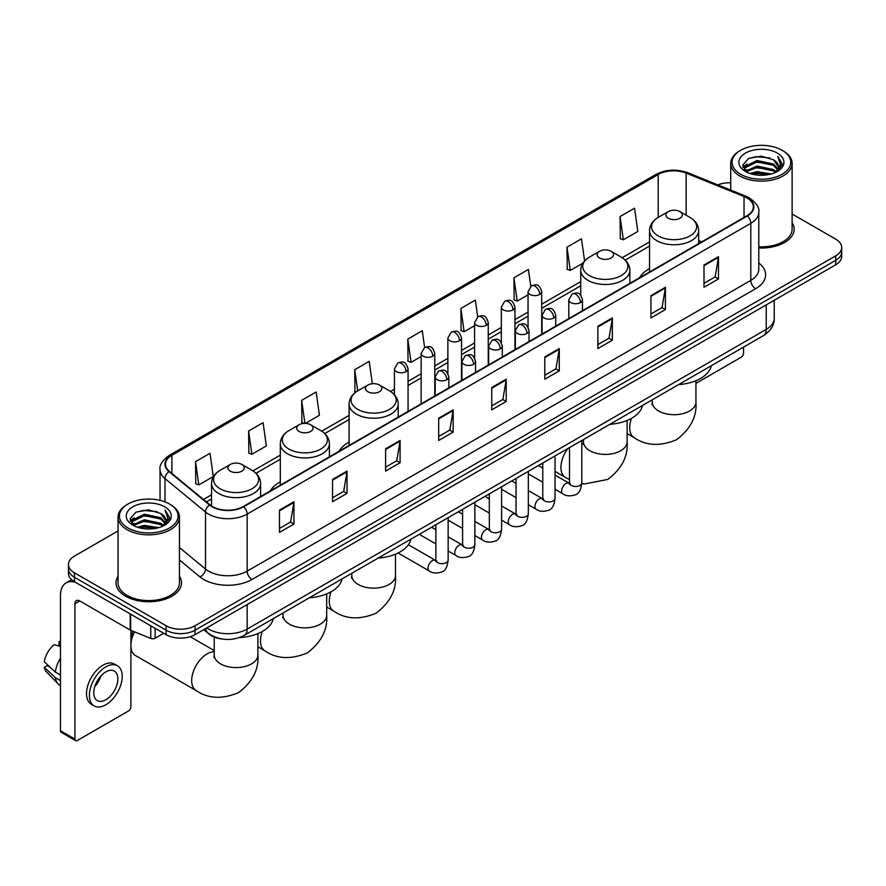 <?xml version="1.0" encoding="UTF-8"?>
<svg xmlns="http://www.w3.org/2000/svg" width="886" height="886" viewBox="0 0 886 886"><rect width="100%" height="100%" fill="white"/><g stroke="black" fill="none" stroke-linecap="round" stroke-linejoin="round"><path stroke-width="1.33" d="M280.297 481.851A36.16 20.876 0 0 0 270.374 490.899M349.095 442.136A36.16 20.876 0 0 0 339.161 451.184M649.538 268.668A36.16 20.876 0 0 0 639.603 277.728M222.12 639.016A20.467 11.817 180 0 1 209.174 634.177L203.702 629.658M118.048 530.935L74.457 556.109A20.467 11.817 0 0 0 68.466 564.46L68.466 573.375A20.467 11.817 0 0 0 74.457 581.725L166.114 634.653A20.467 11.817 0 0 0 195.064 634.653L835.708 264.781A20.467 11.817 0 0 0 841.7 256.419L841.7 251.967A20.467 11.817 0 0 1 835.708 260.318A20.467 11.817 0 0 0 841.7 251.967L841.7 247.504A20.467 11.817 0 0 0 835.708 239.154L792.117 213.98M68.466 564.46A20.467 11.817 0 0 0 74.457 572.821L166.114 625.737A20.467 11.817 0 0 0 195.064 625.737L195.064 630.19L835.708 260.318L195.064 630.19A20.467 11.817 0 0 1 166.114 630.19A20.467 11.817 0 0 0 195.064 630.19L195.064 634.653M74.457 572.821L74.457 577.273L166.114 630.19L74.457 577.273A20.467 11.817 0 0 1 68.466 568.923A20.467 11.817 0 0 0 74.457 577.273L74.457 581.725M118.048 576.265A32.749 18.905 0 0 0 116 582.844A32.749 18.905 0 0 0 125.59 596.212A32.749 18.905 0 0 0 161.285 600.309A32.749 18.905 0 0 0 181.497 582.844A32.749 18.905 0 0 0 179.448 576.265A32.749 18.905 0 0 1 181.497 582.844A32.749 18.905 0 0 1 161.285 600.309A32.749 18.905 0 0 1 125.59 596.212A32.749 18.905 0 0 1 116 582.844A32.749 18.905 0 0 1 118.048 576.265M746.942 197.932A21.829 12.603 180 0 1 753.333 206.848A21.829 12.603 180 0 1 746.942 215.752L243.307 506.526A21.829 12.603 180 0 1 209.982 504.843L169.447 471.43A21.829 12.603 180 0 1 165.505 464.198A21.829 12.603 180 0 1 171.895 455.282L658.187 174.531A21.829 12.603 180 0 1 686.141 173.113L744.03 196.515A21.829 12.603 180 0 1 746.942 197.932M747.33 197.711A22.383 12.925 0 0 0 744.34 196.26L686.462 172.859A22.383 12.925 0 0 0 657.8 174.309L171.507 455.061A22.383 12.925 0 0 0 169.004 471.607L209.539 505.031A22.383 12.925 0 0 0 243.683 506.748L747.33 215.974A22.383 12.925 0 0 0 747.33 197.711M279.489 510.092L279.489 532.375L293.953 524.025L293.953 501.742L279.489 510.092M279.489 528.421L290.63 521.987L293.897 502.484A5.46 3.156 -120 0 0 293.953 501.742M290.53 522.042L293.953 524.025M332.549 479.459L332.549 501.742L347.024 493.38L347.024 471.097L332.549 479.459M332.549 497.788L343.69 491.353L346.958 471.839A5.46 3.156 -120 0 0 347.024 471.097M343.602 491.409L347.024 493.38M385.609 448.825L385.609 471.097L400.084 462.747L400.084 440.464L385.609 448.825M385.609 467.155L396.762 460.709L400.029 441.206A5.46 3.156 -120 0 0 400.084 440.464M396.662 460.775L400.084 462.747M438.681 418.181L438.681 440.464L453.156 432.113L453.156 409.83L438.681 418.181M438.681 436.51L449.822 430.075L453.089 410.572A5.46 3.156 -120 0 0 453.156 409.83M449.734 430.131L453.156 432.113M704.005 265.003L704.005 287.285L718.48 278.924L718.48 256.641L704.005 265.003M704.005 283.332L715.157 276.886L718.424 257.383A5.46 3.156 -120 0 0 718.48 256.641M715.057 276.953L718.48 278.924M650.944 295.636L650.944 317.919L665.408 309.557L665.408 287.285L650.944 295.636M650.944 313.965L662.086 307.531L665.353 288.016A5.46 3.156 -120 0 0 665.408 287.285M661.986 307.586L665.408 309.557M597.873 326.269L597.873 348.552L612.348 340.202L612.348 317.919L597.873 326.269M597.873 344.599L609.025 338.164L612.292 318.661A5.46 3.156 -120 0 0 612.348 317.919M608.926 338.219L612.348 340.202M544.812 356.914L544.812 379.197L559.287 370.835L559.287 348.552L544.812 356.914M544.812 375.243L555.954 368.797L559.221 349.294A5.46 3.156 -120 0 0 559.287 348.552M555.854 368.864L559.287 370.835M491.741 387.547L491.741 409.83L506.216 401.469L506.216 379.186L491.741 387.547M491.741 405.877L502.894 399.442L506.161 379.928A5.46 3.156 -120 0 0 506.216 379.186M502.794 399.497L506.216 401.469M758.793 247.969A32.749 18.905 0 0 0 794.166 229.131A32.749 18.905 0 0 0 792.117 222.541A32.749 18.905 0 0 1 794.166 229.131A32.749 18.905 0 0 1 758.793 247.969M195.064 625.737L835.708 255.866A20.467 11.817 0 0 0 841.7 247.504M730.717 182.793A20.467 11.817 0 0 0 717.87 184.897M305.393 423.386L319.414 415.279L316.147 392L301.672 400.361L301.904 422.5M248.612 430.995L251.879 454.274L266.354 445.924L263.087 422.644L248.612 430.995L248.844 453.145M195.54 461.628L198.807 484.919L213.282 476.557L210.015 453.278L195.54 461.628L195.773 483.778M477.687 316.823L475.339 300.088L460.875 308.45L461.108 330.6M530.758 286.233L528.41 269.455L513.935 277.805L514.168 299.955M584.583 260.938L581.471 238.821L567.007 247.172L567.239 269.322M620.067 216.538L623.334 239.818L637.809 231.456L634.542 208.177L620.067 216.538L620.3 238.688M372.353 383.716L369.207 361.366L354.743 369.717L354.976 391.867M424.627 347.456L422.279 330.733L407.804 339.083L408.036 361.233M407.804 339.083L411.071 362.363L421.149 356.549M411.071 362.363L407.804 361.145M460.875 308.45L464.142 331.729L474.597 325.694M464.142 331.729L460.875 330.511M513.935 277.805L517.202 301.096L528.045 294.828M517.202 301.096L513.935 299.867M567.007 247.172L570.274 270.451L582.855 263.186M570.274 270.451L567.007 269.233M623.334 239.818L620.067 238.6M355.762 392.166L354.743 391.778M354.743 369.717L357.711 390.903A22.56 13.024 0 0 0 357.7 409.332A22.56 13.024 0 0 0 389.607 409.332A22.56 13.024 0 0 0 389.607 390.903L379.441 385.045A8.184 4.729 0 0 0 367.856 385.045A8.184 4.729 0 0 0 367.856 391.723A8.184 4.729 0 0 0 379.441 391.723A8.184 4.729 0 0 0 379.441 385.045L389.607 390.903C395.156 394.204 398.024 398.589 398.213 404.06A24.564 14.176 0 0 1 383.051 417.162A24.564 14.176 0 0 1 356.283 414.083A24.564 14.176 0 0 1 349.095 404.06C349.272 398.589 352.141 394.204 357.7 390.903L367.856 385.045M304.263 423.386L301.672 422.423M301.672 400.361L304.906 423.375M251.879 454.274L248.612 453.056M198.807 484.919L195.54 483.69M695.931 383.361L741.15 357.246A3.411 1.971 120 0 0 743.564 353.071L743.564 347.102M740.674 174.254A29.338 16.934 0 0 0 782.161 174.254A29.338 16.934 0 0 0 782.161 150.299L783.124 150.864A30.7 17.72 0 0 1 792.117 163.389A30.7 17.72 0 0 1 773.168 179.769A30.7 17.72 0 0 1 739.71 175.926A30.7 17.72 0 0 1 730.717 163.389A30.7 17.72 0 0 1 739.71 150.864L740.674 150.299A29.338 16.934 0 0 0 740.674 174.254M758.793 246.784A30.7 17.72 0 0 0 792.117 229.131L792.117 163.389M749.921 173.457L756.998 171.64L771.352 173.944M751.948 174.077L756.998 173.036L769.258 174.464M745.503 171.175L756.998 166.07L773.478 169.547L776.125 171.751M746.211 171.762L756.998 167.465L773.478 170.943L775.394 172.405M744.561 170.234L744.938 166.535L756.998 160.499L773.478 163.976L777.986 169.093M744.406 169.558L744.938 167.93L756.998 161.894L773.478 165.372L777.664 169.758M775.217 172.548A17.055 9.846 0 0 0 778.473 166.767A17.055 9.846 0 0 0 773.478 159.801L778.462 167.1M777.332 153.09A22.515 13.002 0 0 0 745.547 153.056A22.515 13.002 0 0 0 745.392 171.419A22.515 13.002 0 0 0 745.491 171.474A22.515 13.002 0 0 0 777.432 171.419A22.515 13.002 0 0 0 777.332 153.09M773.478 159.801L761.218 156.146L748.626 158.461L742.789 165.062L746.665 172.094M776.612 171.873L782.05 164.973L782.161 163.733L777.731 156.335L780.522 164.619L775.394 172.471M783.124 150.864L782.161 150.299A29.338 16.934 0 0 0 740.674 150.299M777.731 156.335L782.161 164.01M748.338 158.605L756.046 156.7L769.856 157.941M743.011 167.565L745.525 165.593M751.062 163.234L756.046 162.271L769.369 163.367M751.062 168.805L756.046 167.842L769.369 168.938M752.092 174.11L756.046 173.412L769.236 174.464M742.867 167.022L746.998 164.087M745.06 170.765L746.998 169.658M668.31 218.266A8.184 4.729 0 0 0 679.883 218.266A8.184 4.729 0 0 0 679.883 211.577L690.05 217.447A22.56 13.024 0 0 1 690.05 235.864A22.56 13.024 0 0 1 658.143 235.864A22.56 13.024 0 0 1 658.143 217.447C652.583 220.747 649.715 225.133 649.538 230.593A24.564 14.176 0 0 0 656.725 240.627A24.564 14.176 0 0 0 683.494 243.694A24.564 14.176 0 0 0 698.655 230.593C698.478 225.133 695.61 220.747 690.05 217.447L679.883 211.577A8.184 4.729 0 0 0 668.31 211.577A8.184 4.729 0 0 0 668.31 218.266M678.61 384.602A37.522 21.663 0 0 0 711.347 365.696M599.512 257.981A8.184 4.729 0 0 0 611.096 257.981A8.184 4.729 0 0 0 611.096 251.292L621.263 257.161A22.56 13.024 0 0 1 621.263 275.59A22.56 13.024 0 0 1 589.356 275.59A22.56 13.024 0 0 1 589.356 257.161C583.796 260.462 580.928 264.848 580.74 270.319A24.564 14.176 0 0 0 587.939 280.341A24.564 14.176 0 0 0 614.707 283.409A24.564 14.176 0 0 0 629.868 270.319C629.68 264.848 626.812 260.462 621.263 257.161L611.096 251.292A8.184 4.729 0 0 0 599.512 251.292A8.184 4.729 0 0 0 599.512 257.981M609.812 424.316A37.522 21.663 0 0 0 642.56 405.411M378.156 558.058A37.522 21.663 0 0 0 410.905 539.164M299.069 431.438A8.184 4.729 0 0 0 310.643 431.438A8.184 4.729 0 0 0 310.643 424.759L320.81 430.629A22.56 13.024 0 0 1 320.81 449.047A22.56 13.024 0 0 1 288.902 449.047A22.56 13.024 0 0 1 288.902 430.629C283.343 433.93 280.474 438.304 280.297 443.775A24.564 14.176 0 0 0 287.496 453.798A24.564 14.176 0 0 0 314.253 456.877A24.564 14.176 0 0 0 329.415 443.775C329.238 438.304 326.369 433.93 320.81 430.629L310.643 424.759A8.184 4.729 0 0 0 299.069 424.759A8.184 4.729 0 0 0 299.069 431.438M309.369 597.784A37.522 21.663 0 0 0 342.107 578.879M130.895 639.947A15.007 8.661 -60 0 1 133.066 631.264M134.561 631.873A21.829 12.603 120 0 0 130.895 645.517A21.829 12.603 120 0 0 135.425 655.507L196.205 690.604A21.829 12.603 -60 0 1 192.86 673.105A21.829 12.603 -60 0 1 207.125 653.868A21.829 12.603 -60 0 1 214.235 651.764M230.282 471.153A8.184 4.729 0 0 0 241.856 471.153A8.184 4.729 0 0 0 241.856 464.474L252.023 470.344A22.56 13.024 0 0 1 252.023 488.762A22.56 13.024 0 0 1 220.116 488.762A22.56 13.024 0 0 1 220.116 470.344C214.556 473.645 211.688 478.03 211.51 483.49A24.564 14.176 0 0 0 218.698 493.513A24.564 14.176 0 0 0 245.466 496.592A24.564 14.176 0 0 0 260.628 483.49C260.451 478.03 257.571 473.645 252.023 470.344L241.856 464.474A8.184 4.729 0 0 0 230.282 464.474A8.184 4.729 0 0 0 230.282 471.153M239.408 637.566A37.522 21.663 0 0 0 273.32 618.594M155.139 628.307L155.139 638.197L163.7 633.257M75.476 582.323A27.289 15.76 -120 0 0 66.118 582.888A27.289 15.76 -120 0 0 60.469 595.381L60.469 730.74L74.945 739.09L74.945 603.731A6.822 3.943 60 0 1 76.351 600.608A6.822 3.943 60 0 1 79.762 600.952L130.209 630.068L130.209 613.92M74.945 739.09A3.411 1.971 120 0 0 75.642 740.652L61.178 732.301A3.411 1.971 -60 0 1 60.469 730.74M75.642 740.652A3.411 1.971 120 0 0 77.348 740.486L128.492 710.96A3.411 1.971 120 0 0 130.895 706.784L130.895 630.389M155.139 638.197A3.411 1.971 180 0 1 150.775 638.418L130.663 630.289A3.411 1.971 180 0 1 130.209 630.068M105.811 699.763A17.055 9.846 120 0 0 116.952 684.734A17.055 9.846 120 0 0 114.338 671.067A17.055 9.846 120 0 0 105.811 671.92A17.055 9.846 120 0 0 94.669 686.949A17.055 9.846 120 0 0 97.283 700.616A17.055 9.846 120 0 0 105.811 699.763M94.791 686.55A17.055 9.846 120 0 0 100.915 675.94M60.469 642.261L59.019 641.829L59.019 645.252L60.469 646.093M117.417 665.751L114.516 664.079A23.191 13.39 120 0 0 102.92 665.231A23.191 13.39 120 0 0 87.769 685.675A23.191 13.39 120 0 0 91.324 704.259L94.215 705.932A23.191 13.39 120 0 0 105.811 704.78A23.191 13.39 120 0 0 120.972 684.346A23.191 13.39 120 0 0 117.417 665.751A23.191 13.39 120 0 0 105.811 666.903A23.191 13.39 120 0 0 90.66 687.348A23.191 13.39 120 0 0 94.215 705.932M60.469 658.209A22.515 13.002 120 0 0 55.342 672.086L44.3 661.753A17.742 10.244 120 0 1 54.201 644.609L60.469 646.514M60.469 675.043L55.342 672.086M50.269 667.346L47.268 665.607L44.3 667.324L55.342 677.657L60.469 680.614M55.342 677.657A22.515 13.002 120 0 0 58.122 683.948A22.515 13.002 120 0 0 59.827 685.288L60.469 685.653M60.469 641.42A17.742 10.244 120 0 0 59.019 641.829M44.3 667.324A17.742 10.244 120 0 0 46.393 671.743L58.122 683.948M128.005 527.978A29.338 16.934 0 0 0 169.492 527.978A29.338 16.934 0 0 0 169.492 504.023L170.455 504.577A30.7 17.72 0 0 1 179.448 517.114A30.7 17.72 0 0 1 160.499 533.494A30.7 17.72 0 0 1 127.041 529.651A30.7 17.72 0 0 1 118.048 517.114A30.7 17.72 0 0 1 127.041 504.577L128.005 504.023A29.338 16.934 0 0 0 128.005 527.978M118.048 517.114L118.048 582.844A30.7 17.72 0 0 0 127.041 595.381A30.7 17.72 0 0 0 160.499 599.224A30.7 17.72 0 0 0 179.448 582.844L179.448 517.114M137.252 527.181L144.34 525.365L158.683 527.657M139.279 527.79L144.34 526.749L156.589 528.178M132.834 524.9L144.34 519.794L160.809 523.272L163.456 525.464M133.542 525.476L144.34 521.178L160.809 524.656L162.725 526.129M131.892 523.947L132.28 520.259L144.34 514.223L160.809 517.701L165.317 522.818M131.748 523.272L132.28 521.644L144.34 515.608L160.809 519.085L164.995 523.482M162.548 526.273A17.055 9.846 0 0 0 165.804 520.481A17.055 9.846 0 0 0 160.809 513.515L165.793 520.824M164.674 506.803A22.515 13.002 0 0 0 132.878 506.781A22.515 13.002 0 0 0 132.734 525.132A22.515 13.002 0 0 0 132.834 525.188A22.515 13.002 0 0 0 164.763 525.132A22.515 13.002 0 0 0 164.674 506.803M160.809 513.515L148.549 509.86L135.968 512.174L130.12 518.775L133.996 525.808M163.954 525.586L169.392 518.687L169.492 517.446L165.073 510.048L167.864 518.343L162.736 526.184M170.455 504.577L169.492 504.023A29.338 16.934 0 0 0 128.005 504.023M165.073 510.048L169.492 517.734M135.669 512.318L143.377 510.425L157.199 511.665M130.342 521.289L132.867 519.307M138.404 516.959L143.377 515.995L156.7 517.081M138.404 522.53L143.377 521.566L156.7 522.651M139.423 527.834L143.377 527.137L156.567 528.189M130.198 520.735L134.329 517.801M132.402 524.49L134.329 523.371M206.737 627.908A27.289 15.76 0 0 0 208.564 629.082A27.289 15.76 0 0 0 247.161 629.082L766.235 329.393A27.289 15.76 0 0 0 774.231 318.251C774.43 325.029 770.82 330.821 763.411 335.639L244.337 635.328A13.644 7.874 60 0 0 247.161 629.082L247.161 604.573M766.235 304.884L766.235 329.393A13.644 7.874 60 0 1 763.411 335.639M205.63 628.551A13.644 9.126 129.5 0 0 208.011 632.981L203.869 629.569M835.708 264.781L835.708 255.866M166.114 634.653L166.114 625.737M758.793 262.987A34.111 19.691 180 0 1 755.625 288.725L251.989 579.499A6.822 3.943 60 0 1 247.161 571.149L750.796 280.375A27.289 15.76 0 0 0 758.793 269.233L758.793 212.186A27.289 15.76 180 0 1 750.796 223.327A6.822 3.943 -120 0 0 747.33 215.974M251.989 579.499A34.111 19.691 180 0 1 203.747 579.499A34.111 19.691 180 0 1 199.926 576.875L179.448 559.996M209.539 505.031A6.822 4.563 129.5 0 0 205.508 511.997L205.508 569.045A27.289 15.76 0 0 0 208.564 571.149A27.289 15.76 0 0 0 247.161 571.149L247.161 514.101A27.289 15.76 180 0 1 205.508 511.997L164.984 478.584A27.289 15.76 180 0 1 160.045 469.547L160.045 500.368M758.793 212.186C759.701 207.933 756.566 203.171 749.39 197.921L745.802 196.183A6.822 3.19 112 0 0 744.34 196.26M745.802 196.183L687.913 172.781C676.616 168.783 665.895 169.37 655.74 174.531A6.822 3.943 60 0 1 657.8 174.309M171.507 455.061A6.822 3.943 -120 0 0 169.447 455.282C162.371 460.377 159.236 465.128 160.045 469.547M169.004 471.607A6.822 4.563 129.5 0 0 164.984 478.584L164.984 501.886M687.913 172.781A6.822 3.19 112 0 0 686.462 172.859M243.683 506.748A6.822 3.943 60 0 1 247.161 514.101L750.796 223.327L750.796 280.375A6.822 3.943 60 0 0 755.625 288.725M179.448 547.559L205.508 569.045A6.822 4.563 -50.5 0 1 199.926 576.875M171.895 455.282L171.895 473.445M744.03 196.515L744.03 217.435M686.141 173.113L686.141 215.187M701.778 241.834L698.655 240.571M658.187 174.531L658.187 217.424M649.538 241.911L622.16 257.715M580.74 281.626L541.7 304.175M528.045 312.049L514.965 319.602M501.321 327.477L488.241 335.03M474.597 342.915L461.517 350.468M447.873 358.343L434.793 365.896M421.149 373.77L408.069 381.323M394.425 389.198L390.516 391.457M349.095 415.379L321.718 431.172M280.297 455.094L252.931 470.898M211.51 494.809L203.448 499.46M491.741 388.256L506.161 379.928M544.812 357.612L559.221 349.294M597.873 326.978L612.292 318.661M650.944 296.345L665.353 288.016M704.005 265.7L718.424 257.383M438.681 418.89L453.089 410.572M385.609 449.523L400.029 441.206M332.549 480.168L346.958 471.839M279.489 510.801L293.897 502.484M695.931 380.714L695.931 402.089A21.829 12.603 180 0 1 689.529 411.004A21.829 12.603 180 0 1 658.663 411.004A21.829 12.603 180 0 1 652.262 402.089L651.974 404.658M695.931 402.089C697.06 416.442 690.593 428.99 676.539 439.733C660.214 446.533 646.115 445.857 634.232 437.706A21.829 12.603 -60 0 1 631.519 418.314M627.133 420.429L627.133 441.804A21.829 12.603 180 0 1 620.743 450.719A21.829 12.603 180 0 1 589.866 450.719A21.829 12.603 180 0 1 583.475 441.804L583.187 444.373M569.499 479.559L565.445 477.421A21.829 12.603 -60 0 1 567.86 448.537M395.477 554.171L395.477 575.546A21.829 12.603 180 0 1 389.087 584.461A21.829 12.603 180 0 1 358.21 584.461A21.829 12.603 180 0 1 351.82 575.546L351.532 578.126M395.477 575.546C396.607 589.91 390.15 602.458 376.085 613.19C359.76 620.001 345.662 619.325 333.789 611.163A21.829 12.603 -60 0 1 331.076 591.77M326.69 593.897L326.69 615.261A21.829 12.603 180 0 1 320.3 624.176A21.829 12.603 180 0 1 289.423 624.176A21.829 12.603 180 0 1 283.022 615.261L282.745 617.841M326.69 615.261C327.82 629.625 321.352 642.173 307.298 652.916C290.973 659.716 276.875 659.04 265.003 650.889A21.829 12.603 -60 0 1 262.278 631.485M257.892 633.612L257.892 654.987A21.829 12.603 180 0 1 251.502 663.891A21.829 12.603 180 0 1 220.625 663.891A21.829 12.603 180 0 1 214.235 654.987L213.947 657.556M580.463 302.569A6.822 3.943 0 0 0 582.456 299.789C579.688 291.029 576.996 292.779 572.223 293.875A6.822 3.943 60 0 1 575.634 294.218A6.822 3.943 -120 0 1 580.463 302.569A6.822 3.943 0 0 1 570.817 302.569A6.822 3.943 0 0 1 568.812 299.789L572.223 293.875M555.046 489.282L562.92 493.834A6.136 3.544 -60 0 1 561.979 488.906A6.136 3.544 -60 0 1 565.988 483.501A6.136 3.544 -60 0 1 566.265 483.346A6.136 3.544 -60 0 1 569.056 483.191L555.046 475.106M569.853 483.811L569.299 484.265L569.499 482.936A6.136 3.544 -0 0 0 571.293 485.45A6.136 3.544 -0 0 0 579.699 485.606A6.136 3.544 -0 0 0 581.781 482.936C580.939 490.069 578.724 494.056 575.147 494.886C570.019 496.448 565.944 496.094 562.92 493.834M553.739 317.996A6.822 3.943 0 0 0 555.732 315.217C552.964 306.467 550.272 308.206 545.499 309.303A6.822 3.943 60 0 1 548.91 309.646A6.822 3.943 -120 0 1 553.739 317.996A6.822 3.943 0 0 1 544.082 317.996A6.822 3.943 0 0 1 542.088 315.217L545.499 309.303M528.322 504.721L536.196 509.262A6.136 3.544 -60 0 1 535.255 504.344A6.136 3.544 -60 0 1 539.264 498.929A6.136 3.544 -60 0 1 539.541 498.785A6.136 3.544 -60 0 1 542.332 498.63L528.322 490.534M543.118 499.239L542.575 499.693L542.775 498.375A6.136 3.544 -0 0 0 544.569 500.878A6.136 3.544 -0 0 0 552.975 501.033A6.136 3.544 -0 0 0 555.046 498.375C554.204 505.496 552 509.483 548.423 510.314C543.295 511.875 539.22 511.521 536.196 509.262M527.004 333.435A6.822 3.943 0 0 0 529.008 330.644C526.24 321.895 523.548 323.634 518.775 324.741A6.822 3.943 60 0 1 522.186 325.073A6.822 3.943 -120 0 1 527.004 333.435A6.822 3.943 0 0 1 517.358 333.435A6.822 3.943 0 0 1 515.364 330.644L518.775 324.741M501.598 520.148L509.472 524.689A6.136 3.544 -60 0 1 508.531 519.772A6.136 3.544 -60 0 1 512.54 514.356A6.136 3.544 -60 0 1 512.806 514.212A6.136 3.544 -60 0 1 515.608 514.057L501.598 505.972M516.394 514.677L515.851 515.131L516.04 513.802A6.136 3.544 -0 0 0 517.845 516.305A6.136 3.544 -0 0 0 526.251 516.46A6.136 3.544 -0 0 0 528.322 513.802C527.48 520.935 525.276 524.911 521.699 525.752C516.571 527.314 512.496 526.96 509.472 524.689M500.28 348.862A6.822 3.943 0 0 0 502.284 346.072C499.516 337.322 496.825 339.061 492.051 340.169A6.822 3.943 60 0 1 495.462 340.501A6.822 3.943 -120 0 1 500.28 348.862A6.822 3.943 0 0 1 490.634 348.862A6.822 3.943 0 0 1 488.64 346.072L492.051 340.169M474.874 535.576L482.737 540.117A6.136 3.544 -60 0 1 481.796 535.199A6.136 3.544 -60 0 1 485.816 529.784A6.136 3.544 -60 0 1 486.082 529.64A6.136 3.544 -60 0 1 488.884 529.485L474.874 521.4M489.67 530.105L489.127 530.559L489.316 529.23A6.136 3.544 -0 0 0 491.121 531.733A6.136 3.544 -0 0 0 499.516 531.888A6.136 3.544 -0 0 0 501.598 529.23C500.756 536.362 498.552 540.349 494.975 541.18C489.847 542.741 485.772 542.387 482.737 540.117M473.556 364.29A6.822 3.943 0 0 0 475.56 361.51C472.792 352.75 470.101 354.5 465.327 355.596A6.822 3.943 60 0 1 468.738 355.939A6.822 3.943 -120 0 1 473.556 364.29A6.822 3.943 0 0 1 463.91 364.29A6.822 3.943 0 0 1 461.916 361.51L465.327 355.596M448.15 551.003L456.013 555.544A6.136 3.544 -60 0 1 455.072 550.627A6.136 3.544 -60 0 1 459.081 545.222A6.136 3.544 -60 0 1 459.358 545.067A6.136 3.544 -60 0 1 462.16 544.912L448.15 536.827M462.946 545.532L462.392 545.986L462.592 544.657A6.136 3.544 -0 0 0 464.397 547.171A6.136 3.544 -0 0 0 472.792 547.315A6.136 3.544 -0 0 0 474.874 544.657C474.032 551.79 471.828 555.777 468.251 556.607C463.123 558.169 459.037 557.815 456.013 555.544M446.832 379.717A6.822 3.943 0 0 0 448.825 376.938C446.057 368.188 443.365 369.927 438.592 371.024A6.822 3.943 60 0 1 442.003 371.367A6.822 3.943 -120 0 1 446.832 379.717A6.822 3.943 0 0 1 437.186 379.717A6.822 3.943 0 0 1 435.181 376.938L438.592 371.024M398.113 552.986L429.289 570.983A6.136 3.544 -60 0 1 428.348 566.054A6.136 3.544 -60 0 1 432.357 560.65A6.136 3.544 -60 0 1 432.634 560.506A6.136 3.544 -60 0 1 435.425 560.34L408.391 544.735M436.222 560.96L435.668 561.414L435.868 560.096A6.136 3.544 -0 0 0 437.662 562.599A6.136 3.544 -0 0 0 446.068 562.754A6.136 3.544 -0 0 0 448.15 560.096C447.308 567.217 445.093 571.204 441.527 572.035C436.388 573.596 432.313 573.242 429.289 570.983M539.696 294.462A6.822 3.943 0 0 0 541.7 291.682C538.932 282.933 536.24 284.672 531.456 285.768A6.822 3.943 60 0 1 534.878 286.112A6.822 3.943 -120 0 1 539.696 294.462A6.822 3.943 0 0 1 530.049 294.462A6.822 3.943 0 0 1 528.045 291.682L531.456 285.768M512.972 309.901A6.822 3.943 0 0 0 514.965 307.11C512.197 298.36 509.505 300.099 504.732 301.207A6.822 3.943 60 0 1 508.143 301.539A6.822 3.943 -120 0 1 512.972 309.901A6.822 3.943 0 0 1 503.326 309.901A6.822 3.943 0 0 1 501.321 307.11L504.732 301.207M486.248 325.328A6.822 3.943 0 0 0 488.241 322.537C485.473 313.788 482.781 315.527 478.008 316.634A6.822 3.943 60 0 1 481.419 316.966A6.822 3.943 -120 0 1 486.248 325.328A6.822 3.943 0 0 1 476.602 325.328A6.822 3.943 0 0 1 474.597 322.537L478.008 316.634M459.524 340.756A6.822 3.943 0 0 0 461.517 337.965C458.749 329.215 456.057 330.965 451.284 332.062A6.822 3.943 60 0 1 454.695 332.394A6.822 3.943 -120 0 1 459.524 340.756A6.822 3.943 0 0 1 449.866 340.756A6.822 3.943 0 0 1 447.873 337.965L451.284 332.062M432.789 356.183A6.822 3.943 0 0 0 434.793 353.403C432.025 344.654 429.333 346.393 424.56 347.489A6.822 3.943 60 0 1 427.971 347.833A6.822 3.943 -120 0 1 432.789 356.183A6.822 3.943 0 0 1 423.143 356.183A6.822 3.943 0 0 1 421.149 353.403L424.56 347.489M406.065 371.611A6.822 3.943 0 0 0 408.069 368.831C405.301 360.081 402.609 361.82 397.836 362.917A6.822 3.943 60 0 1 401.247 363.26A6.822 3.943 -120 0 1 406.065 371.611A6.822 3.943 0 0 1 396.419 371.611A6.822 3.943 0 0 1 394.425 368.831L397.836 362.917M74.945 603.731L79.762 600.952M130.663 614.175L130.663 630.289M150.775 638.418L150.775 625.793M244.337 635.328C233.35 640.844 222.375 640.844 211.4 635.328L208.011 632.981M774.231 318.251L774.231 300.265M655.74 174.531L169.447 455.282M649.538 246.064L625.217 260.107M580.74 285.779L541.7 308.328M528.045 316.202L514.965 323.755M501.321 331.641L488.241 339.183M474.597 347.068L461.517 354.621M447.873 362.496L434.793 370.049M421.149 377.923L408.069 385.476M394.425 393.351L393.561 393.849M349.095 419.532L324.774 433.564M280.297 459.247L255.988 473.279M211.51 498.962L206.416 501.897M744.362 169.99L744.362 168.861M730.717 190.091L730.717 163.389M634.232 437.706L627.133 433.608M698.655 243.628L698.655 230.593M649.538 271.991L649.538 230.593M668.31 211.577L658.143 217.447M652.262 399.807L652.262 402.089M627.133 441.804C628.263 456.168 621.795 468.716 607.741 479.448L584.361 483.989L581.77 483.59M565.445 477.421L555.046 471.418M542.775 464.33L541.634 463.677M629.868 283.354L629.868 270.319M580.74 295.26L580.74 270.319M599.512 251.292L589.356 257.161M583.475 439.522L583.475 441.804M333.789 611.163L326.69 607.065M398.213 417.096L398.213 404.06M349.095 445.459L349.095 404.06M351.82 573.275L351.82 575.546M265.003 650.889L257.892 646.78M329.415 456.811L329.415 443.775M280.297 485.174L280.297 443.775M299.069 424.759L288.902 430.629M283.022 612.99L283.022 615.261M257.892 654.987C259.022 669.34 252.565 681.888 238.5 692.63C222.176 699.431 208.077 698.755 196.205 690.604M260.628 496.525L260.628 483.49M211.51 505.961L211.51 483.49M230.282 464.474L220.116 470.344M214.235 650.59L190.213 636.724M214.235 637.1L214.235 654.987M570.307 483.69L569.056 483.191M581.781 440.508L581.781 482.936M582.456 310.72L582.456 299.789M542.775 482.194L528.322 473.855M569.499 447.596L569.499 482.936M568.812 318.595L568.812 299.789M542.775 468.018L538.444 465.527M543.583 499.117L542.332 498.63M555.046 455.936L555.046 498.375M555.732 326.148L555.732 315.217M516.04 497.622L501.598 489.282M542.775 463.024L542.775 498.375M542.088 334.022L542.088 315.217M516.04 483.446L511.72 480.954M516.859 514.544L515.608 514.057M528.322 471.363L528.322 513.802M529.008 341.575L529.008 330.644M489.316 513.06L474.874 504.721M516.04 478.451L516.04 513.802M515.364 349.461L515.364 330.644M489.316 498.873L484.996 496.381M490.124 529.972L488.884 529.485M501.598 486.791L501.598 529.23M502.284 357.014L502.284 346.072M462.592 528.488L448.15 520.148M489.316 493.89L489.316 529.23M488.64 364.888L488.64 346.072M462.592 514.312L458.272 511.809M463.4 545.411L462.16 544.912M474.874 502.229L474.874 544.657M475.56 372.441L475.56 361.51M435.868 543.915L419.266 534.336M462.592 509.317L462.592 544.657M461.916 380.315L461.916 361.51M435.868 529.739L431.548 527.236M436.676 560.838L435.425 560.34M448.15 517.657L448.15 560.096M448.825 387.869L448.825 376.938M435.868 524.745L435.868 560.096M435.181 395.743L435.181 376.938M541.7 334.255L541.7 291.682M528.045 327.155L528.045 291.682M514.965 349.682L514.965 307.11M501.321 342.594L501.321 307.11M488.241 365.11L488.241 322.537M474.597 358.022L474.597 322.537M461.517 380.548L461.517 337.965M447.873 373.449L447.873 337.965M434.793 395.976L434.793 353.403M421.149 403.85L421.149 353.403M408.069 411.403L408.069 368.831M394.425 394.724L394.425 368.831M66.118 582.888L71.644 579.699M131.693 523.715L131.693 522.585"/></g></svg>
